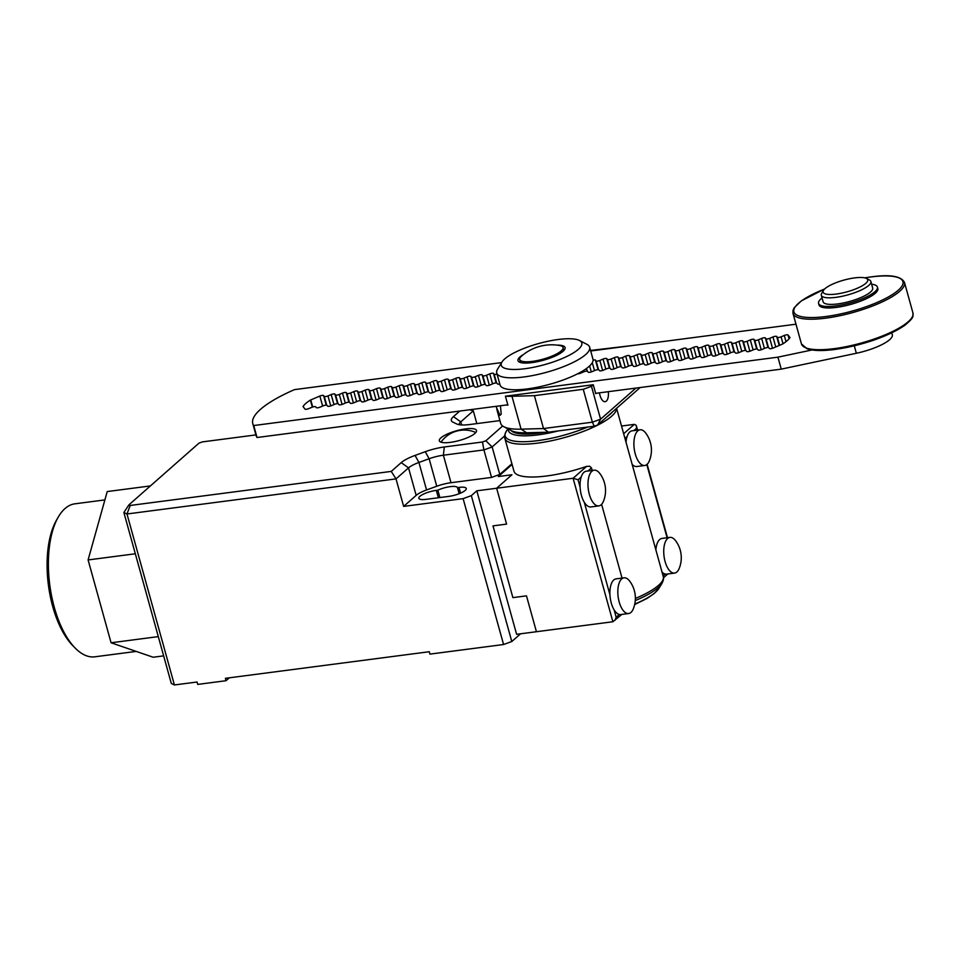 <?xml version="1.0" encoding="UTF-8"?>
<svg xmlns="http://www.w3.org/2000/svg" width="961" height="961" viewBox="0 0 961 961"><rect width="100%" height="100%" fill="white"/><g stroke="black" fill="none" stroke-linecap="round" stroke-linejoin="round"><path stroke-width="1.44" d="M818.568 303.412L818.976 304.901A30.536 8.012 -15.5 0 0 836.286 307.412A30.536 8.012 -15.5 0 0 877.837 288.576L877.417 287.087A30.536 8.012 164.5 0 1 835.878 305.91A30.536 8.012 164.5 0 1 818.568 303.412A30.536 8.012 164.5 0 1 822.051 297.958M871.615 284.216A30.536 8.012 164.5 0 1 877.417 287.087M866.45 278.438L869.441 279.987A25.719 6.739 164.5 0 1 870.87 281.501A25.719 6.739 164.5 0 1 835.878 297.357A25.719 6.739 164.5 0 1 821.307 295.243A25.719 6.739 164.5 0 1 821.751 293.225L823.517 290.342A23.148 6.066 164.5 0 1 854.605 277.897A23.148 6.066 164.5 0 1 866.45 278.438A23.148 6.066 164.5 0 1 860.624 286.678A23.148 6.066 164.5 0 1 836.238 294.066A23.148 6.066 164.5 0 1 823.517 290.342M870.87 281.501L872.684 288.072A25.719 6.739 164.5 0 1 837.704 303.928A25.719 6.739 164.5 0 1 823.133 301.826L821.307 295.243M499.792 383.992A2.571 0.673 164.5 0 1 499.011 384.136A2.571 0.673 164.5 0 1 497.582 383.992L496.885 383.151A2.571 0.673 -15.5 0 0 495.468 383.007A2.571 0.673 -15.5 0 0 493.173 383.631L489.966 384.989A2.571 0.673 164.5 0 1 487.683 385.613A2.571 0.673 164.5 0 1 486.254 385.469L485.557 384.628A2.571 0.673 -15.5 0 0 484.14 384.484A2.571 0.673 -15.5 0 0 481.845 385.109L478.638 386.466A2.571 0.673 164.5 0 1 476.356 387.091A2.571 0.673 164.5 0 1 474.926 386.947L474.229 386.106A2.571 0.673 -15.5 0 0 472.812 385.962A2.571 0.673 -15.5 0 0 470.518 386.586L467.31 387.944A2.571 0.673 164.5 0 1 465.028 388.568A2.571 0.673 164.5 0 1 463.598 388.424L462.902 387.583A2.571 0.673 -15.5 0 0 461.484 387.439A2.571 0.673 -15.5 0 0 459.19 388.064L455.982 389.421A2.571 0.673 164.5 0 1 453.7 390.046A2.571 0.673 164.5 0 1 452.271 389.902L451.574 389.061A2.571 0.673 -15.5 0 0 450.156 388.917A2.571 0.673 -15.5 0 0 447.862 389.541L444.655 390.899A2.571 0.673 164.5 0 1 442.372 391.523A2.571 0.673 164.5 0 1 440.943 391.379L440.246 390.538A2.571 0.673 -15.5 0 0 438.829 390.394A2.571 0.673 -15.5 0 0 436.534 391.019L433.327 392.376A2.571 0.673 164.5 0 1 431.045 393.001A2.571 0.673 164.5 0 1 429.615 392.857L428.918 392.016A2.571 0.673 -15.5 0 0 427.501 391.872A2.571 0.673 -15.5 0 0 425.206 392.496L421.999 393.854A2.571 0.673 164.5 0 1 419.717 394.478A2.571 0.673 164.5 0 1 418.287 394.334L417.591 393.493A2.571 0.673 -15.5 0 0 416.173 393.349A2.571 0.673 -15.5 0 0 413.879 393.974L410.671 395.331A2.571 0.673 164.5 0 1 408.389 395.956A2.571 0.673 164.5 0 1 406.959 395.812L406.263 394.971A2.571 0.673 -15.5 0 0 404.845 394.827A2.571 0.673 -15.5 0 0 402.551 395.451L399.344 396.809A2.571 0.673 164.5 0 1 397.061 397.434A2.571 0.673 164.5 0 1 395.632 397.289L394.935 396.449A2.571 0.673 -15.5 0 0 393.517 396.304A2.571 0.673 -15.5 0 0 391.223 396.929L388.016 398.286A2.571 0.673 164.5 0 1 385.733 398.911A2.571 0.673 164.5 0 1 384.304 398.767L383.607 397.926A2.571 0.673 -15.5 0 0 382.19 397.782A2.571 0.673 -15.5 0 0 379.895 398.407L376.688 399.764A2.571 0.673 164.5 0 1 374.406 400.389A2.571 0.673 164.5 0 1 372.976 400.244L372.279 399.404A2.571 0.673 -15.5 0 0 370.862 399.259A2.571 0.673 -15.5 0 0 368.568 399.884L365.36 401.242A2.571 0.673 164.5 0 1 363.078 401.866A2.571 0.673 164.5 0 1 361.648 401.722L360.952 400.881A2.571 0.673 -15.5 0 0 359.534 400.737A2.571 0.673 -15.5 0 0 357.24 401.362L354.032 402.719A2.571 0.673 164.5 0 1 351.75 403.344A2.571 0.673 164.5 0 1 350.321 403.2L349.624 402.359A2.571 0.673 -15.5 0 0 348.206 402.215A2.571 0.673 -15.5 0 0 345.912 402.839L342.705 404.197A2.571 0.673 164.5 0 1 340.422 404.821A2.571 0.673 164.5 0 1 338.993 404.677L338.296 403.836A2.571 0.673 -15.5 0 0 336.879 403.692A2.571 0.673 -15.5 0 0 334.584 404.317L331.377 405.674A2.571 0.673 164.5 0 1 329.094 406.299A2.571 0.673 164.5 0 1 327.665 406.155L326.968 405.314A2.571 0.673 -15.5 0 0 325.551 405.17A2.571 0.673 -15.5 0 0 323.256 405.794L320.049 407.152A2.571 0.673 164.5 0 1 317.767 407.776A2.571 0.673 164.5 0 1 316.337 407.632L315.64 406.791A2.571 0.673 -15.5 0 0 314.223 406.647A2.571 0.673 -15.5 0 0 311.929 407.272L308.721 408.629A2.571 0.673 164.5 0 1 306.439 409.254A2.571 0.673 164.5 0 1 305.009 409.11L303.039 406.563A41.791 10.955 164.5 0 1 304.181 405.037A41.791 10.955 164.5 0 1 310.391 400.088L319.857 396.04A2.571 0.673 164.5 0 1 322.151 395.415A2.571 0.673 164.5 0 1 323.569 395.56L324.265 396.412A2.571 0.673 -15.5 0 0 325.683 396.545A2.571 0.673 -15.5 0 0 327.977 395.92L331.185 394.563A2.571 0.673 164.5 0 1 333.479 393.938A2.571 0.673 164.5 0 1 334.896 394.082L335.593 394.935A2.571 0.673 -15.5 0 0 337.011 395.067A2.571 0.673 -15.5 0 0 339.305 394.442L342.512 393.085A2.571 0.673 164.5 0 1 344.807 392.46A2.571 0.673 164.5 0 1 346.224 392.605L346.921 393.457A2.571 0.673 -15.5 0 0 348.338 393.59A2.571 0.673 -15.5 0 0 350.633 392.965L353.84 391.607A2.571 0.673 164.5 0 1 356.135 390.983A2.571 0.673 164.5 0 1 357.552 391.127L358.249 391.98A2.571 0.673 -15.5 0 0 359.666 392.112A2.571 0.673 -15.5 0 0 361.961 391.487L365.168 390.13A2.571 0.673 164.5 0 1 367.462 389.505A2.571 0.673 164.5 0 1 368.88 389.649L369.577 390.502A2.571 0.673 -15.5 0 0 370.994 390.634A2.571 0.673 -15.5 0 0 373.288 390.01L376.496 388.652A2.571 0.673 164.5 0 1 378.79 388.028A2.571 0.673 164.5 0 1 380.208 388.172L380.904 389.025A2.571 0.673 -15.5 0 0 382.322 389.157A2.571 0.673 -15.5 0 0 384.616 388.532L387.824 387.175A2.571 0.673 164.5 0 1 390.118 386.55A2.571 0.673 164.5 0 1 391.535 386.694L392.232 387.547A2.571 0.673 -15.5 0 0 393.65 387.679A2.571 0.673 -15.5 0 0 395.944 387.055L399.151 385.697A2.571 0.673 164.5 0 1 401.446 385.073A2.571 0.673 164.5 0 1 402.863 385.217L403.56 386.07A2.571 0.673 -15.5 0 0 404.977 386.202A2.571 0.673 -15.5 0 0 407.272 385.577L410.479 384.22A2.571 0.673 164.5 0 1 412.774 383.595A2.571 0.673 164.5 0 1 414.191 383.739L414.888 384.592A2.571 0.673 -15.5 0 0 416.305 384.724A2.571 0.673 -15.5 0 0 418.6 384.1L421.807 382.742A2.571 0.673 164.5 0 1 424.101 382.118A2.571 0.673 164.5 0 1 425.519 382.262L426.216 383.115A2.571 0.673 -15.5 0 0 427.633 383.247A2.571 0.673 -15.5 0 0 429.927 382.622L433.135 381.265A2.571 0.673 164.5 0 1 435.429 380.64A2.571 0.673 164.5 0 1 436.847 380.784L437.543 381.637A2.571 0.673 -15.5 0 0 438.961 381.769A2.571 0.673 -15.5 0 0 441.255 381.145L444.462 379.787A2.571 0.673 164.5 0 1 446.757 379.163A2.571 0.673 164.5 0 1 448.174 379.307L448.871 380.16A2.571 0.673 -15.5 0 0 450.289 380.292A2.571 0.673 -15.5 0 0 452.583 379.667L455.79 378.31A2.571 0.673 164.5 0 1 458.085 377.685A2.571 0.673 164.5 0 1 459.502 377.829L460.199 378.682A2.571 0.673 -15.5 0 0 461.616 378.814A2.571 0.673 -15.5 0 0 463.911 378.19L467.118 376.832A2.571 0.673 164.5 0 1 469.412 376.207A2.571 0.673 164.5 0 1 470.83 376.352L471.527 377.205A2.571 0.673 -15.5 0 0 472.944 377.337A2.571 0.673 -15.5 0 0 475.239 376.712L478.446 375.355A2.571 0.673 164.5 0 1 480.74 374.73A2.571 0.673 164.5 0 1 482.158 374.874L482.854 375.727A2.571 0.673 -15.5 0 0 484.272 375.859A2.571 0.673 -15.5 0 0 486.566 375.234L489.774 373.877A2.571 0.673 164.5 0 1 492.068 373.252A2.571 0.673 164.5 0 1 493.486 373.397L494.182 374.249A2.571 0.673 -15.5 0 0 495.6 374.394A2.571 0.673 -15.5 0 0 497.029 374.069M593.093 360.135A2.571 0.673 164.5 0 1 594.018 359.955A2.571 0.673 164.5 0 1 595.436 360.099L596.132 360.952A2.571 0.673 -15.5 0 0 597.55 361.096A2.571 0.673 -15.5 0 0 599.844 360.459L603.052 359.102A2.571 0.673 164.5 0 1 605.346 358.477A2.571 0.673 164.5 0 1 606.763 358.621L607.46 359.474A2.571 0.673 -15.5 0 0 608.878 359.618A2.571 0.673 -15.5 0 0 611.172 358.994L614.379 357.624A2.571 0.673 164.5 0 1 616.674 356.999A2.571 0.673 164.5 0 1 618.091 357.144L618.788 357.997A2.571 0.673 -15.5 0 0 620.205 358.141A2.571 0.673 -15.5 0 0 622.5 357.516L625.707 356.147A2.571 0.673 164.5 0 1 628.001 355.522A2.571 0.673 164.5 0 1 629.419 355.666L630.116 356.519A2.571 0.673 -15.5 0 0 631.533 356.663A2.571 0.673 -15.5 0 0 633.828 356.038L637.035 354.669A2.571 0.673 164.5 0 1 639.329 354.044A2.571 0.673 164.5 0 1 640.747 354.189L641.443 355.041A2.571 0.673 -15.5 0 0 642.861 355.186A2.571 0.673 -15.5 0 0 645.155 354.561L648.363 353.192A2.571 0.673 164.5 0 1 650.657 352.567A2.571 0.673 164.5 0 1 652.075 352.711L652.771 353.564A2.571 0.673 -15.5 0 0 654.189 353.708A2.571 0.673 -15.5 0 0 656.483 353.083L659.69 351.714A2.571 0.673 164.5 0 1 661.985 351.089A2.571 0.673 164.5 0 1 663.402 351.233L664.099 352.086A2.571 0.673 -15.5 0 0 665.517 352.231A2.571 0.673 -15.5 0 0 667.811 351.606L671.018 350.236A2.571 0.673 164.5 0 1 673.313 349.612A2.571 0.673 164.5 0 1 674.73 349.756L675.427 350.609A2.571 0.673 -15.5 0 0 676.844 350.753A2.571 0.673 -15.5 0 0 679.139 350.128L682.346 348.759A2.571 0.673 164.5 0 1 684.64 348.134A2.571 0.673 164.5 0 1 686.058 348.278L686.755 349.131A2.571 0.673 -15.5 0 0 688.172 349.275A2.571 0.673 -15.5 0 0 690.466 348.651L693.674 347.281A2.571 0.673 164.5 0 1 695.968 346.657A2.571 0.673 164.5 0 1 697.386 346.801L698.082 347.654A2.571 0.673 -15.5 0 0 699.5 347.798A2.571 0.673 -15.5 0 0 701.794 347.173L705.002 345.804A2.571 0.673 164.5 0 1 707.296 345.179A2.571 0.673 164.5 0 1 708.713 345.323L709.41 346.176A2.571 0.673 -15.5 0 0 710.828 346.32A2.571 0.673 -15.5 0 0 713.122 345.696L716.329 344.326A2.571 0.673 164.5 0 1 718.624 343.702A2.571 0.673 164.5 0 1 720.041 343.846L720.738 344.699A2.571 0.673 -15.5 0 0 722.155 344.843A2.571 0.673 -15.5 0 0 724.45 344.218L727.657 342.849A2.571 0.673 164.5 0 1 729.952 342.224A2.571 0.673 164.5 0 1 731.369 342.368L732.066 343.221A2.571 0.673 -15.5 0 0 733.483 343.365A2.571 0.673 -15.5 0 0 735.778 342.741L738.985 341.371A2.571 0.673 164.5 0 1 741.279 340.747A2.571 0.673 164.5 0 1 742.697 340.891L743.394 341.744A2.571 0.673 -15.5 0 0 744.811 341.888A2.571 0.673 -15.5 0 0 747.105 341.263L750.313 339.894A2.571 0.673 164.5 0 1 752.607 339.269A2.571 0.673 164.5 0 1 754.025 339.413L754.721 340.266A2.571 0.673 -15.5 0 0 756.139 340.41A2.571 0.673 -15.5 0 0 758.433 339.786L761.641 338.416A2.571 0.673 164.5 0 1 763.935 337.791A2.571 0.673 164.5 0 1 765.352 337.936L766.049 338.789A2.571 0.673 -15.5 0 0 767.467 338.933A2.571 0.673 -15.5 0 0 769.761 338.308L772.968 336.939A2.571 0.673 164.5 0 1 775.263 336.314A2.571 0.673 164.5 0 1 776.68 336.458L777.377 337.311A2.571 0.673 -15.5 0 0 778.794 337.455A2.571 0.673 -15.5 0 0 781.089 336.83L784.296 335.461A2.571 0.673 164.5 0 1 786.591 334.836A2.571 0.673 164.5 0 1 788.008 334.981L789.978 337.539A41.791 10.955 164.5 0 1 788.849 339.053A41.791 10.955 164.5 0 1 782.638 344.002L773.161 348.05A2.571 0.673 164.5 0 1 770.866 348.675A2.571 0.673 164.5 0 1 769.449 348.543L768.752 347.69A2.571 0.673 -15.5 0 0 767.334 347.546A2.571 0.673 -15.5 0 0 765.04 348.17L761.833 349.528A2.571 0.673 164.5 0 1 759.538 350.152A2.571 0.673 164.5 0 1 758.121 350.02L757.424 349.167A2.571 0.673 -15.5 0 0 756.007 349.023A2.571 0.673 -15.5 0 0 753.712 349.648L750.505 351.005A2.571 0.673 164.5 0 1 748.211 351.63A2.571 0.673 164.5 0 1 746.793 351.498L746.096 350.645A2.571 0.673 -15.5 0 0 744.679 350.501A2.571 0.673 -15.5 0 0 742.385 351.125L739.177 352.483A2.571 0.673 164.5 0 1 736.883 353.107A2.571 0.673 164.5 0 1 735.465 352.975L734.769 352.122A2.571 0.673 -15.5 0 0 733.351 351.978A2.571 0.673 -15.5 0 0 731.057 352.603L727.849 353.96A2.571 0.673 164.5 0 1 725.555 354.585A2.571 0.673 164.5 0 1 724.138 354.453L723.441 353.6A2.571 0.673 -15.5 0 0 722.023 353.456A2.571 0.673 -15.5 0 0 719.729 354.08L716.522 355.438A2.571 0.673 164.5 0 1 714.227 356.063A2.571 0.673 164.5 0 1 712.81 355.93L712.113 355.077A2.571 0.673 -15.5 0 0 710.696 354.933A2.571 0.673 -15.5 0 0 708.401 355.558L705.194 356.915A2.571 0.673 164.5 0 1 702.899 357.54A2.571 0.673 164.5 0 1 701.482 357.408L700.785 356.555A2.571 0.673 -15.5 0 0 699.368 356.411A2.571 0.673 -15.5 0 0 697.073 357.036L693.866 358.393A2.571 0.673 164.5 0 1 691.572 359.018A2.571 0.673 164.5 0 1 690.154 358.885L689.457 358.033A2.571 0.673 -15.5 0 0 688.04 357.888A2.571 0.673 -15.5 0 0 685.746 358.513L682.538 359.87A2.571 0.673 164.5 0 1 680.244 360.495A2.571 0.673 164.5 0 1 678.826 360.363L678.13 359.51A2.571 0.673 -15.5 0 0 676.712 359.366A2.571 0.673 -15.5 0 0 674.418 359.991L671.21 361.348A2.571 0.673 164.5 0 1 668.916 361.973A2.571 0.673 164.5 0 1 667.499 361.841L666.802 360.988A2.571 0.673 -15.5 0 0 665.384 360.843A2.571 0.673 -15.5 0 0 663.09 361.468L659.883 362.826A2.571 0.673 164.5 0 1 657.588 363.45A2.571 0.673 164.5 0 1 656.171 363.318L655.474 362.465A2.571 0.673 -15.5 0 0 654.057 362.321A2.571 0.673 -15.5 0 0 651.762 362.946L648.555 364.303A2.571 0.673 164.5 0 1 646.272 364.928A2.571 0.673 164.5 0 1 644.843 364.796L644.146 363.943A2.571 0.673 -15.5 0 0 642.729 363.799A2.571 0.673 -15.5 0 0 640.434 364.423L637.227 365.781A2.571 0.673 164.5 0 1 634.945 366.405A2.571 0.673 164.5 0 1 633.515 366.273L632.818 365.42A2.571 0.673 -15.5 0 0 631.401 365.276A2.571 0.673 -15.5 0 0 629.107 365.901L625.899 367.258A2.571 0.673 164.5 0 1 623.617 367.883A2.571 0.673 164.5 0 1 622.187 367.751L621.491 366.898A2.571 0.673 -15.5 0 0 620.073 366.754A2.571 0.673 -15.5 0 0 617.779 367.378L614.572 368.736A2.571 0.673 164.5 0 1 612.289 369.36A2.571 0.673 164.5 0 1 610.86 369.228L610.163 368.375A2.571 0.673 -15.5 0 0 608.745 368.231A2.571 0.673 -15.5 0 0 606.451 368.856L603.244 370.213A2.571 0.673 164.5 0 1 600.961 370.838A2.571 0.673 164.5 0 1 599.532 370.706L598.835 369.853A2.571 0.673 -15.5 0 0 597.418 369.709A2.571 0.673 -15.5 0 0 595.123 370.333L591.916 371.691A2.571 0.673 164.5 0 1 589.634 372.315A2.571 0.673 164.5 0 1 588.204 372.183L587.507 371.33A2.571 0.673 -15.5 0 0 586.09 371.186A2.571 0.673 -15.5 0 0 583.795 371.811L580.588 373.168A2.571 0.673 164.5 0 1 578.306 373.793A2.571 0.673 164.5 0 1 577.525 373.841M252.779 423.549L256.094 435.513A93.217 24.445 -15.5 0 0 257.031 437.507L253.716 425.543A93.217 24.445 164.5 0 1 252.779 423.549A93.217 24.445 164.5 0 1 260.491 409.35A93.217 24.445 164.5 0 1 294.522 389.613L501.618 362.597M595.64 393.337L781.245 369.132L856.347 353.264A32.145 8.433 -15.5 0 0 889.658 339.677A32.145 8.433 -15.5 0 0 892.313 334.788L891.784 332.854M257.031 437.507L507.804 404.797M590.703 350.981L795.972 324.205M781.245 369.132L777.929 357.168L253.716 425.543M811.997 349.972L777.929 357.168M500.441 405.746L501.198 414.119L500.008 415.392L495.996 406.335M608.277 391.692A9.646 4.421 -97.4 0 1 605.118 401.686A9.646 4.421 -97.4 0 1 602.931 400.845A9.646 4.421 -97.4 0 1 600.048 395.488L599.316 392.857M586.03 368.832L587.147 370.201A41.143 10.787 164.5 0 1 586.498 371.15M587.447 371.27L587.147 370.201M635.918 388.088L600.589 419.188L591.471 386.31L583.255 389.289L592.384 422.179L543.518 428.546L534.4 395.668L511.973 396.28A57.864 15.172 164.5 0 1 505.414 396.196L507.901 405.158A57.864 15.172 164.5 0 1 506.075 405.013M583.255 389.289L534.4 395.668M597.646 424.978L600.589 419.188L592.384 422.179L594.246 426.216L597.646 424.978L640.17 387.523M590.559 350.453L634.632 345.251M548.479 432.186L543.518 428.546L521.09 429.159A57.864 15.172 164.5 0 1 503.9 426.768L511.396 430.66A51.438 13.49 -15.5 0 0 526.676 432.786L548.479 432.186L594.246 426.216M503.9 426.768A57.864 15.172 164.5 0 1 500.705 423.381L496.765 409.17M596.252 393.253L595.748 393.71L593.261 384.736L505.414 396.196M593.261 384.736L591.471 386.31M557.068 345.131A24.433 6.403 164.5 0 1 565.08 347.582A24.433 6.403 164.5 0 1 531.841 362.645A24.433 6.403 164.5 0 1 517.991 360.639A24.433 6.403 164.5 0 1 523.601 354.417M579.495 340.494L586.991 344.374A48.218 12.637 164.5 0 1 589.658 347.209A48.218 12.637 164.5 0 1 524.069 376.94A48.218 12.637 164.5 0 1 496.729 372.976A48.218 12.637 164.5 0 1 497.558 369.18L501.99 361.997A41.791 10.955 164.5 0 1 558.113 339.509A41.791 10.955 164.5 0 1 579.495 340.494A41.791 10.955 164.5 0 1 568.996 355.378A41.791 10.955 164.5 0 1 524.958 368.712A41.791 10.955 164.5 0 1 501.99 361.997M589.658 347.209L592.973 359.162A48.218 12.637 164.5 0 1 527.385 388.893A48.218 12.637 164.5 0 1 500.044 384.929L496.729 372.976M559.626 345.504A22.499 5.898 164.5 0 1 563.05 347.498A22.499 5.898 164.5 0 1 532.442 361.372A22.499 5.898 164.5 0 1 519.685 359.522A22.499 5.898 164.5 0 1 521.607 356.05A45.756 45.756 0 0 1 559.626 345.504M517.246 432.33A48.218 12.637 -15.5 0 0 539.481 432.534A48.218 12.637 -15.5 0 0 540.466 432.402M635.257 453.916A18.007 8.265 82.6 0 0 644.723 465.484A18.007 8.265 82.6 0 0 649.372 460.8A28.422 28.422 0 0 0 645.756 433.111A18.007 8.265 82.6 0 0 640.062 429.783A18.007 8.265 82.6 0 0 635.257 453.916M632.182 464.463A18.007 8.265 82.6 0 0 636.795 466.517L644.723 465.484M679.211 568.419A18.007 8.265 -97.4 0 1 674.562 573.092A18.007 8.265 -97.4 0 1 665.096 561.536A18.007 8.265 -97.4 0 1 669.913 537.391A18.007 8.265 -97.4 0 1 675.595 540.719A28.422 28.422 0 0 1 679.211 568.419M674.562 573.092L666.634 574.125A18.007 8.265 -97.4 0 1 665.24 574.053A18.007 8.265 -97.4 0 1 662.033 572.071M589.345 494.35A18.007 8.265 -97.4 0 1 594.162 470.205A18.007 8.265 -97.4 0 1 599.856 473.533A28.422 28.422 0 0 1 603.46 501.234A18.007 8.265 -97.4 0 1 598.811 505.906A18.007 8.265 -97.4 0 1 589.345 494.35M598.811 505.906L590.883 506.94A18.007 8.265 -97.4 0 1 584.276 502.243A18.007 8.265 -97.4 0 1 581.417 495.383A18.007 8.265 -97.4 0 1 580.096 487.167A18.007 8.265 -97.4 0 1 581.201 476.98A18.007 8.265 -97.4 0 1 586.234 471.238L594.162 470.205M619.184 601.958A18.007 8.265 82.6 0 0 628.662 613.526A18.007 8.265 82.6 0 0 633.311 608.842A28.422 28.422 0 0 0 629.695 581.153A18.007 8.265 82.6 0 0 624.001 577.825A18.007 8.265 82.6 0 0 619.184 601.958M624.001 577.825L616.073 578.858A18.007 8.265 82.6 0 0 609.935 594.787A18.007 8.265 82.6 0 0 611.256 602.991A18.007 8.265 82.6 0 0 614.115 609.863A18.007 8.265 82.6 0 0 619.328 614.487A18.007 8.265 82.6 0 0 620.734 614.559L628.662 613.526M587.579 427.08A56.915 14.92 164.5 0 1 537.451 440.679A56.915 14.92 164.5 0 1 506.159 431.525C504.573 434.84 504.141 437.123 504.861 438.372L513.967 471.214A57.864 15.172 -15.5 0 0 546.773 475.959A57.864 15.172 -15.5 0 0 586.594 466.385L589.694 466.241L591.495 467.911L592.192 470.47M601.598 504.345L622.043 578.078M633.876 430.588L636.699 428.101L636.182 425.303L634.308 424.366L623.665 433.735M580.096 487.167L578.041 479.767L573.104 478.266L612.89 621.755L621.875 614.403M640.062 429.783L632.134 430.816A18.007 8.265 82.6 0 0 627.101 436.546A18.007 8.265 82.6 0 0 626.043 442.3M586.594 466.385L573.104 478.266L496.645 488.236L506.591 524.105L492.993 525.883L506.591 524.105L496.645 488.236L511.937 474.758L498.351 476.536L512.093 464.439L498.351 476.536L511.937 474.758L496.645 488.236L476.812 490.819L516.61 634.308L536.43 631.725L526.484 595.856L512.886 597.622L492.993 525.883L512.886 597.622L526.484 595.856L536.43 631.725L612.89 621.755M621.527 426.035L634.308 424.366M619.328 614.487L616.169 617.262L615.028 620.277M637.648 430.096L636.182 425.303M655.882 549.908A18.007 8.265 -97.4 0 1 661.985 538.424L669.913 537.391M441.219 442.252A18.007 4.721 164.5 0 1 441.808 441.063A28.422 28.422 0 0 1 474.53 431.982A18.007 4.721 164.5 0 1 475.647 432.702M465.568 428.894A19.292 5.057 164.5 0 1 476.512 430.48A19.292 5.057 164.5 0 1 450.277 442.372A19.292 5.057 164.5 0 1 439.333 440.787A19.292 5.057 164.5 0 1 465.568 428.894M502.639 425.999L485.87 440.763L482.47 442L444.282 446.985A25.719 6.739 -15.5 0 0 434.828 448.799A25.719 6.739 -15.5 0 0 425.267 451.706L415.068 455.418A25.719 6.739 -15.5 0 0 406.839 458.974A25.719 6.739 -15.5 0 0 401.217 462.637L391.247 471.407L130.228 505.45L128.942 504.825L198.999 443.129L202.399 441.892L255.926 434.913M391.247 471.407L396.016 478.89L408.533 467.875A19.292 5.057 164.5 0 1 412.762 465.124A19.292 5.057 164.5 0 1 418.924 462.457L429.135 458.745A19.292 5.057 164.5 0 1 436.306 456.571A19.292 5.057 164.5 0 1 443.381 455.214L483.924 449.916L491.551 477.425L499.768 474.434L492.14 446.937L504.621 435.946M459.778 411.056L453.46 416.618A25.719 6.739 -15.5 0 0 451.286 419.837A25.719 6.739 -15.5 0 0 452.751 422.047A25.719 6.739 -15.5 0 0 452.883 422.107L456.751 423.981A25.719 6.739 -15.5 0 0 461.893 424.966A25.719 6.739 -15.5 0 0 469.785 424.522L499.924 420.594M459.166 424.702A19.292 5.057 164.5 0 1 459.142 424.269A19.292 5.057 164.5 0 1 460.775 421.867L473.292 410.84L469.725 409.758M491.551 477.425L451.009 482.71A19.292 5.057 -15.5 0 0 443.934 484.068A19.292 5.057 -15.5 0 0 436.762 486.254L426.552 489.954A19.292 5.057 -15.5 0 0 420.389 492.621A19.292 5.057 -15.5 0 0 416.161 495.371L403.644 506.399L396.016 478.89L126.984 513.979L174.409 684.965L197.065 682.01L197.726 684.4L226.039 680.712L225.379 678.322L429.279 651.726L429.939 654.117L503.576 644.519L463.118 498.639L403.644 506.399M174.409 684.965L171.298 683.463L123.873 512.477L126.984 513.979L130.228 505.45M503.576 644.519L511.793 641.528L471.334 495.648L463.118 498.639M476.812 490.819L471.334 495.648M511.793 641.528L520.574 633.792M128.942 504.825L123.873 512.477M458.974 487.407A12.853 3.376 164.5 0 1 466.265 488.464A12.853 3.376 164.5 0 1 448.775 496.393L426.119 499.348A12.853 3.376 164.5 0 1 418.828 498.291A12.853 3.376 164.5 0 1 436.318 490.362L437.844 490.17A12.853 3.376 164.5 0 1 457.46 487.611L458.974 487.407L460.559 493.125M457.46 487.611L459.154 493.702M439.886 497.558L437.844 490.17M511.901 463.755L499.768 474.434M473.292 410.84L476.836 423.609M482.47 442L483.924 449.916L492.14 446.937L485.87 440.763M229.343 677.805L226.039 680.712M75.294 648.182L72.856 645.72A73.937 33.935 -97.4 0 1 56.483 520.177L58.201 517.174A77.144 35.413 82.6 0 0 75.294 648.182A77.144 35.413 82.6 0 0 86.814 655.919A77.144 35.413 82.6 0 0 94.863 656.807L136.222 651.414M104.893 499.9L74.91 503.816A77.144 35.413 82.6 0 0 58.201 517.174M150.397 485.93L107.224 491.564L88.1 559.939L111.08 642.777L158.301 636.614M88.1 559.939L135.333 553.776M111.08 642.777L153.171 657.24L163.646 655.87M864.84 277.873A56.579 14.835 164.5 0 1 870.846 276.972A56.579 14.835 164.5 0 1 898.247 290.246A56.579 14.835 164.5 0 1 825.967 316.505A56.579 14.835 164.5 0 1 793.75 310.992A56.579 14.835 164.5 0 1 824.598 289.033M904.493 282.474L912.95 312.962A57.864 15.172 164.5 0 1 834.244 348.639A57.864 15.172 164.5 0 1 801.438 343.894L792.981 313.394A57.864 15.172 -15.5 0 0 825.787 318.151A57.864 15.172 -15.5 0 0 904.493 282.474C901.214 276.107 890.054 274.245 871.014 276.9L864.708 277.849M835.085 349.384A56.579 14.835 -15.5 0 0 911.46 318.247M312.337 407.116L310.391 400.088M312.709 406.983L310.739 399.908M326.223 405.122L323.569 395.56M326.692 405.17L324.265 396.412M337.551 403.644L334.896 394.082M338.02 403.692L335.593 394.935M348.879 402.166L346.224 392.605M349.348 402.215L346.921 393.457M360.207 400.689L357.552 391.127M360.675 400.737L358.249 391.98M371.535 399.211L368.88 389.649M372.003 399.259L369.577 390.502M382.862 397.734L380.208 388.172M383.331 397.782L380.904 389.025M394.19 396.256L391.535 386.694M394.659 396.304L392.232 387.547M405.518 394.779L402.863 385.217M405.986 394.827L403.56 386.07M416.846 393.301L414.191 383.739M417.314 393.349L414.888 384.592M428.174 391.824L425.519 382.262M428.642 391.872L426.216 383.115M439.501 390.346L436.847 380.784M439.97 390.394L437.543 381.637M450.829 388.869L448.174 379.307M451.298 388.917L448.871 380.16M462.157 387.391L459.502 377.829M462.625 387.439L460.199 378.682M473.485 385.914L470.83 376.352M473.953 385.962L471.527 377.205M484.812 384.436L482.158 374.874M485.281 384.484L482.854 375.727M496.14 382.959L493.486 373.397M496.609 383.007L494.182 374.249M586.859 369.853L586.486 368.495M598.09 369.661L595.436 360.099M598.559 369.709L596.132 360.952M609.418 368.183L606.763 358.621M609.887 368.231L607.46 359.474M620.746 366.706L618.091 357.144M621.214 366.754L618.788 357.997M632.074 365.228L629.419 355.666M632.542 365.276L630.116 356.519M643.402 363.751L640.747 354.189M643.87 363.799L641.443 355.041M654.729 362.273L652.075 352.711M655.198 362.321L652.771 353.564M666.057 360.795L663.402 351.233M666.526 360.843L664.099 352.086M677.385 359.318L674.73 349.756M677.853 359.366L675.427 350.609M688.713 357.84L686.058 348.278M689.181 357.888L686.755 349.131M700.04 356.363L697.386 346.801M700.509 356.411L698.082 347.654M711.368 354.885L708.713 345.323M711.837 354.933L709.41 346.176M722.696 353.408L720.041 343.846M723.165 353.456L720.738 344.699M734.024 351.93L731.369 342.368M734.492 351.978L732.066 343.221M745.352 350.453L742.697 340.891M745.82 350.501L743.394 341.744M756.679 348.975L754.025 339.413M757.148 349.023L754.721 340.266M768.007 347.498L765.352 337.936M768.476 347.546L766.049 338.789M779.191 345.504L776.68 336.458M779.599 345.323L777.377 337.311M789.065 338.801L788.008 334.981M856.347 353.264L854.293 345.828M786.014 341.66L784.296 335.461M783.011 343.762L781.089 336.83M775.743 346.957L772.968 336.939M772.524 348.29L769.761 338.308M764.415 348.435L761.641 338.416M761.196 349.768L758.433 339.786M753.088 349.912L750.313 339.894M749.868 351.245L747.105 341.263M741.76 351.39L738.985 341.371M738.541 352.723L735.778 342.741M730.432 352.867L727.657 342.849M727.213 354.201L724.45 344.218M719.104 354.345L716.329 344.326M715.885 355.678L713.122 345.696M707.777 355.822L705.002 345.804M704.557 357.156L701.794 347.173M696.449 357.3L693.674 347.281M693.229 358.633L690.466 348.651M685.121 358.777L682.346 348.759M681.902 360.111L679.139 350.128M673.793 360.255L671.018 350.236M670.574 361.588L667.811 351.606M662.465 361.732L659.69 351.714M659.258 363.066L656.483 353.083M651.138 363.21L648.363 353.192M647.93 364.543L645.155 354.561M639.81 364.687L637.035 354.669M636.602 366.021L633.828 356.038M628.482 366.165L625.707 356.147M625.275 367.498L622.5 357.516M617.154 367.643L614.379 357.624M613.947 368.976L611.172 358.994M605.826 369.12L603.052 359.102M602.619 370.453L599.844 360.459M594.499 370.598L592.3 362.681M591.291 371.931L589.622 365.937M492.549 383.895L489.774 373.877M489.341 385.229L486.566 375.234M481.221 385.373L478.446 375.355M478.013 386.706L475.239 376.712M469.893 386.851L467.118 376.832M466.686 388.184L463.911 378.19M458.565 388.328L455.79 378.31M455.358 389.661L452.583 379.667M447.237 389.806L444.462 379.787M444.03 391.139L441.255 381.145M435.91 391.283L433.135 381.265M432.702 392.617L429.927 382.622M424.582 392.761L421.807 382.742M421.374 394.094L418.6 384.1M413.254 394.238L410.479 384.22M410.047 395.572L407.272 385.577M401.926 395.716L399.151 385.697M398.719 397.049L395.944 387.055M390.598 397.193L387.824 387.175M387.391 398.527L384.616 388.532M379.271 398.671L376.496 388.652M376.063 400.004L373.288 390.01M367.943 400.148L365.168 390.13M364.736 401.482L361.961 391.487M356.615 401.626L353.84 391.607M353.408 402.959L350.633 392.965M345.287 403.103L342.512 393.085M342.08 404.437L339.305 394.442M333.96 404.581L331.185 394.563M330.752 405.914L327.977 395.92M322.632 406.059L319.857 396.04M526.676 432.786L521.09 429.159L511.973 396.28M544.695 432.282A50.104 13.142 164.5 0 1 511.108 430.504M508.285 429.038A52.374 13.73 -15.5 0 0 538.076 434.865A52.374 13.73 -15.5 0 0 558.449 430.876M612.65 411.764A56.915 14.92 164.5 0 1 610.175 414.251A56.915 14.92 164.5 0 1 606.871 416.858M504.861 438.372A57.864 15.172 -15.5 0 0 537.667 443.117A57.864 15.172 -15.5 0 0 611.592 416.257A57.864 15.172 -15.5 0 0 616.518 408.353M616.602 408.281L663.27 576.552A57.864 15.172 164.5 0 1 658.489 585.369A57.864 15.172 164.5 0 1 635.377 598.463M635.281 600.577A56.915 14.92 -15.5 0 0 658.249 587.591A56.915 14.92 -15.5 0 0 661.973 583.399C663.558 580.084 663.991 577.801 663.27 576.552M634.656 604.541L647.101 598.403L654.369 593.393L658.838 588.48A52.374 13.73 164.5 0 1 634.765 604.085M636.699 428.101L637.263 430.144M646.801 464.559L667.102 537.764M616.169 617.262L614.115 609.863M609.935 594.787L584.276 502.243M578.041 479.767L581.201 476.98M624.962 438.432L627.101 436.546M587.964 471.022L591.495 467.911M665.24 574.053L663.102 575.939M416.161 495.371L408.533 467.875L401.217 462.637M436.762 486.254L429.135 458.745L425.267 451.706M426.552 489.954L418.924 462.457L415.068 455.418M436.318 490.362L438.372 497.75M461.64 424.954L460.775 421.867L453.46 416.618M451.009 482.71L443.381 455.214L444.282 446.985M912.95 312.962C912.626 316.445 915.316 316.601 904.469 325.575C886.559 337.083 863.374 345.047 834.917 349.468C822.352 351.077 813.03 350.837 806.952 348.759L801.438 343.894M824.706 288.937L801.39 300.841L794.218 307.736L792.993 310.427L792.981 313.394M563.05 347.498L563.891 350.501M519.685 359.522L520.526 362.525M667.775 573.981L663.486 577.753M658.838 588.48L661.973 583.399M647.125 464.283L667.487 537.704M507.828 428.81L506.159 431.525"/></g></svg>
